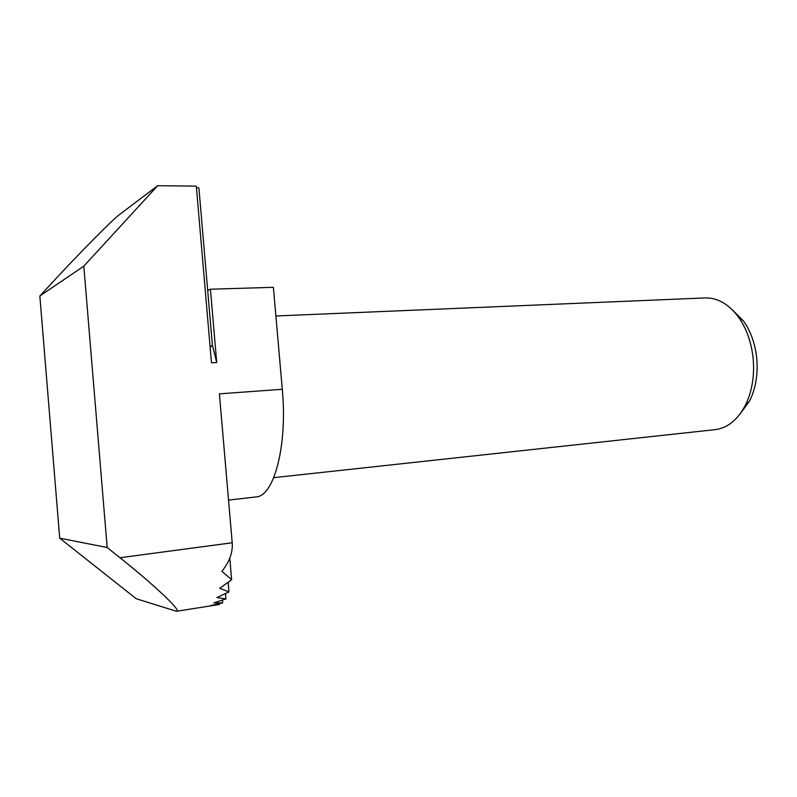 <?xml version="1.0" encoding="UTF-8"?>
<svg xmlns="http://www.w3.org/2000/svg" width="797" height="797" viewBox="0 0 797 797"><rect width="100%" height="100%" fill="white"/><g stroke="black" fill="none" stroke-linecap="round" stroke-linejoin="round"><path stroke-width="1.2" d="M731.586 309.106L743.481 320.972C750.754 331.313 755.167 343.736 756.732 358.242C758.126 374.301 755.725 388.597 749.519 401.12L739.546 414.649M273.75 477.662L715.019 429.653C727.392 428.089 737.464 420.069 745.225 405.583C752.029 391.805 754.669 376.045 753.135 358.301C751.412 342.282 746.55 328.583 738.57 317.206C728.727 304.055 717.569 297.63 705.096 297.929L275.892 315.981M282.297 389.285L273.381 287.318L210.418 289.221L216.714 362.496L211.474 362.814L196.311 186.139L157.676 185.701L83.805 266.168L107.177 547.509L119.948 557.741L232.206 542.767L219.404 393.848L282.297 389.285C287.667 446.111 273.899 496.651 255.837 496.959L228.54 500.118M210.418 289.221L207.688 290.397L198.901 188.002L196.441 187.644M219.235 603.727L219.305 604.515L176.416 611.279C183.23 612.455 154.449 585.078 119.948 557.741M222.453 600.151L222.672 602.901L210.547 605.62L219.305 604.515M225.481 593.635L225.92 598.946L213.795 602.891L222.692 602.891M228.171 582.517L228.958 591.912L216.884 597.521L225.94 598.926M157.676 185.701L119.689 214.423C114.15 217.94 76.91 255.717 49.384 285.675L39.85 295.986L59.705 538.174L136.187 598.706L176.416 611.279M83.805 266.168L39.85 295.986M107.177 547.509L59.705 538.174M229.785 558.159L231.628 579.817L219.693 588.325L228.978 591.872M232.206 542.767C232.953 552.281 229.516 561.785 221.895 571.29L231.638 579.748M210.169 347.622L212.371 344.882L207.688 290.397M212.371 344.882L216.714 362.496M749.519 401.12L745.225 405.583M743.481 320.972L738.57 317.206"/></g></svg>
